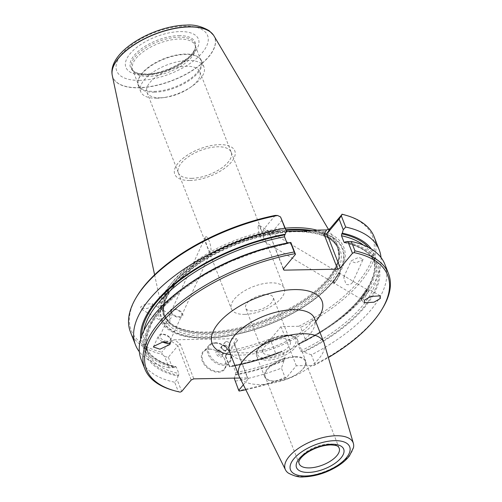 <?xml version="1.0" encoding="UTF-8"?>
<svg xmlns="http://www.w3.org/2000/svg" width="502" height="502" viewBox="0 0 502 502"><rect width="100%" height="100%" fill="white"/><g stroke="black" fill="none" stroke-linecap="round" stroke-linejoin="round"><path stroke-width="0.38" stroke-dasharray="2.51 1.88" d="M275.397 381.049A21.479 9.72 158.7 0 0 278.861 380.78A21.479 9.72 158.7 0 0 297.962 373.331A21.479 9.72 158.7 0 0 305.323 361.302A21.479 9.72 158.7 0 0 295.22 357.154A21.479 9.72 158.7 0 0 273.54 364.27A21.479 9.72 158.7 0 0 265.301 376.902A21.479 9.72 158.7 0 0 275.397 381.049M298.859 462.267A21.479 9.72 -21.3 0 1 308.717 450.288A21.479 9.72 -21.3 0 1 329.086 444.006A21.479 9.72 -21.3 0 1 338.398 446.849M295.371 356.596A22.013 9.958 -21.3 0 1 305.718 360.844A22.013 9.958 -21.3 0 1 298.182 373.181A22.013 9.958 -21.3 0 1 278.597 380.817A22.013 9.958 -21.3 0 1 275.052 381.087A22.013 9.958 -21.3 0 1 264.698 376.839A22.013 9.958 -21.3 0 1 273.144 363.894A22.013 9.958 -21.3 0 1 295.371 356.596M266.242 294.511A14.765 6.683 -21.3 0 1 273.188 297.36A14.765 6.683 -21.3 0 1 267.522 306.044A14.765 6.683 -21.3 0 1 252.619 310.939A14.765 6.683 -21.3 0 1 245.673 308.084A14.765 6.683 -21.3 0 1 251.339 299.399A14.765 6.683 -21.3 0 1 266.242 294.511M283.429 338.58A14.765 6.683 -21.3 0 1 290.369 341.429A14.765 6.683 -21.3 0 1 284.703 350.114A14.765 6.683 -21.3 0 1 269.8 355.008A14.765 6.683 -21.3 0 1 262.853 352.159A14.765 6.683 -21.3 0 1 268.52 343.475A14.765 6.683 -21.3 0 1 283.429 338.58M288.267 473.041A36.464 16.497 158.7 0 0 302.373 476.304A36.464 16.497 158.7 0 0 353.49 447.615M324.21 343.33A45.638 20.651 -21.3 0 1 305.731 369.855A45.638 20.651 -21.3 0 1 260.356 384.513A45.638 20.651 -21.3 0 1 239.234 376.462M218.238 372.233A13.962 9.651 39.7 0 0 222.75 356.144A13.962 9.651 39.7 0 0 216.462 350.923A13.962 9.651 39.7 0 0 209.19 349.034A13.962 9.651 39.7 0 0 202.187 360.844A13.962 9.651 39.7 0 0 218.238 372.233M209.616 349.185A13.422 9.274 -140.3 0 1 216.6 350.998A13.422 9.274 -140.3 0 1 222.65 356.018A13.422 9.274 -140.3 0 1 224.294 368.907A13.422 9.274 -140.3 0 1 218.314 371.493A13.422 9.274 -140.3 0 1 204.948 364.226A13.422 9.274 -140.3 0 1 203.63 351.764A13.422 9.274 -140.3 0 1 209.616 349.185M226.509 341.605A2.956 2.039 -140.3 0 1 229.452 343.205A2.956 2.039 -140.3 0 1 229.74 345.947A2.956 2.039 -140.3 0 1 228.423 346.512A2.956 2.039 -140.3 0 1 225.486 344.918A2.956 2.039 -140.3 0 1 225.197 342.176A2.956 2.039 -140.3 0 1 226.509 341.605M223.302 345.476A2.956 2.039 -140.3 0 1 226.239 347.07A2.956 2.039 -140.3 0 1 226.534 349.812A2.956 2.039 -140.3 0 1 225.216 350.383A2.956 2.039 -140.3 0 1 222.26 348.796A2.956 2.039 -140.3 0 1 221.972 346.054A2.956 2.039 -140.3 0 1 223.29 345.489A2.956 2.039 -140.3 0 1 226.233 347.089A2.956 2.039 -140.3 0 1 226.521 349.825A2.956 2.039 -140.3 0 1 225.203 350.396A2.956 2.039 -140.3 0 1 222.273 348.783A2.956 2.039 -140.3 0 1 221.984 346.041A2.956 2.039 -140.3 0 1 223.302 345.476M223.158 345.156A3.357 2.322 -140.3 0 1 226.502 346.97A3.357 2.322 -140.3 0 1 226.829 350.082A3.357 2.322 -140.3 0 1 225.335 350.729A3.357 2.322 -140.3 0 1 221.991 348.915A3.357 2.322 -140.3 0 1 221.664 345.796A3.357 2.322 -140.3 0 1 223.158 345.156M223.17 345.138A3.357 2.322 -140.3 0 1 226.515 346.957A3.357 2.322 -140.3 0 1 226.841 350.07A3.357 2.322 -140.3 0 1 225.348 350.716A3.357 2.322 -140.3 0 1 222.003 348.903A3.357 2.322 -140.3 0 1 221.677 345.784A3.357 2.322 -140.3 0 1 223.17 345.138M219.079 350.565A2.956 2.039 -140.3 0 1 220.616 350.967A2.956 2.039 -140.3 0 1 221.947 352.071A2.956 2.039 -140.3 0 1 222.304 354.908A2.956 2.039 -140.3 0 1 220.993 355.472A2.956 2.039 -140.3 0 1 218.05 353.879A2.956 2.039 -140.3 0 1 217.761 351.136A2.956 2.039 -140.3 0 1 219.079 350.565M218.232 350.271A4.029 2.786 -140.3 0 1 220.328 350.816A4.029 2.786 -140.3 0 1 222.148 352.322A4.029 2.786 -140.3 0 1 220.842 356.966A4.029 2.786 -140.3 0 1 216.211 353.678A4.029 2.786 -140.3 0 1 218.232 350.271M152.307 305.668L147.726 308.353L140.817 308.812L140.742 306.873L145.316 304.187L152.231 303.729L152.307 305.668M152.231 303.729L170.291 314.484L169.908 314.434L169.456 315.877L169.977 322.259L166.375 324.028L166.024 322.654L166.426 322.033L171.42 317.653C171.32 315.532 170.818 314.459 169.908 314.434L171.477 310.763A5.635 3.018 24.6 0 1 171.816 310.28A5.635 3.018 24.6 0 1 178.348 310.606A5.635 3.018 24.6 0 1 181.724 315.463A5.635 3.018 24.6 0 1 181.391 315.946A5.635 3.018 24.6 0 1 174.853 315.614A5.635 3.018 24.6 0 1 171.477 310.763M166.57 341.354A5.635 3.018 24.6 0 1 160.144 335.48A5.635 3.018 24.6 0 1 160.477 334.997A5.635 3.018 24.6 0 1 162.096 334.276A5.635 3.018 24.6 0 1 170.027 337.909A5.635 3.018 24.6 0 1 170.391 340.18A5.635 3.018 24.6 0 1 170.052 340.663A5.635 3.018 24.6 0 1 167.925 341.435M162.491 341.887A6.978 3.734 24.6 0 1 158.45 335.951A6.978 3.734 24.6 0 1 158.864 335.349A6.978 3.734 24.6 0 1 160.872 334.457A6.978 3.734 24.6 0 1 170.693 338.963A6.978 3.734 24.6 0 1 171.138 341.768A6.978 3.734 24.6 0 1 170.718 342.37A6.978 3.734 24.6 0 1 170.291 342.715M318.506 230.085A98.756 44.678 158.7 0 1 326.087 289.554A98.756 44.678 158.7 0 1 206.253 338.153A98.756 44.678 158.7 0 1 164.618 292.503A98.756 44.678 158.7 0 1 272.617 230.926L277.575 231.403L286.109 231.353M317.289 230.274A93.761 42.419 -21.3 0 1 336.497 242.987A93.761 42.419 -21.3 0 1 339.045 256.133A93.761 42.419 -21.3 0 1 207.251 332.029A93.761 42.419 -21.3 0 1 169.293 322.315A93.761 42.419 -21.3 0 1 162.265 310.92A93.761 42.419 -21.3 0 1 285.28 228.172M368.273 291.329A6.978 1.104 -59.2 0 1 364.59 297.918A6.978 1.104 -59.2 0 1 361.578 301.005A6.978 1.104 -59.2 0 1 361.471 300.836A6.978 1.104 -59.2 0 1 362.017 298.677A6.978 1.104 -59.2 0 1 365.406 292.528A6.978 1.104 -59.2 0 1 368.518 288.995A6.978 1.104 -59.2 0 1 368.719 289.008A6.978 1.104 -59.2 0 1 368.273 291.329M351.35 260.776L358.491 257.413L363.272 259.019L362.915 259.572L355.774 262.929L350.992 261.322L351.35 260.776M344.234 276.295L343.82 277.838L346.104 284.352C348.626 285.105 350.66 284.596 352.209 282.833L352.636 282.218L352.053 280.649L344.874 276.376L343.989 276.589L350.992 261.322M339.22 275.102A5.635 0.891 -59.2 0 1 336.246 280.417A5.635 0.891 -59.2 0 1 333.811 282.915A5.635 0.891 -59.2 0 1 334.169 281.038A5.635 0.891 -59.2 0 1 337.143 275.717A5.635 0.891 -59.2 0 1 339.578 273.226A5.635 0.891 -59.2 0 1 339.201 275.09A5.635 0.891 -59.2 0 1 336.227 280.405A5.635 0.891 -59.2 0 1 333.792 282.902A5.635 0.891 -59.2 0 1 334.15 281.02A5.635 0.891 -59.2 0 1 337.124 275.705A5.635 0.891 -59.2 0 1 339.559 273.213A5.635 0.891 -59.2 0 1 339.22 275.102M366.535 291.361A5.635 0.891 -59.2 0 1 363.561 296.676A5.635 0.891 -59.2 0 1 361.126 299.173A5.635 0.891 -59.2 0 1 361.038 299.035A5.635 0.891 -59.2 0 1 361.484 297.297A5.635 0.891 -59.2 0 1 364.22 292.327A5.635 0.891 -59.2 0 1 366.73 289.472A5.635 0.891 -59.2 0 1 366.893 289.485A5.635 0.891 -59.2 0 1 366.535 291.361M170.912 309.715A6.714 3.589 24.6 0 1 178.693 310.11A6.714 3.589 24.6 0 1 182.709 315.89A6.714 3.589 24.6 0 1 182.308 316.461A6.714 3.589 24.6 0 1 174.533 316.072A6.714 3.589 24.6 0 1 170.511 310.292A6.714 3.589 24.6 0 1 170.912 309.715M170.906 309.74A6.714 3.589 24.6 0 1 178.681 310.129A6.714 3.589 24.6 0 1 182.703 315.909A6.714 3.589 24.6 0 1 182.301 316.486A6.714 3.589 24.6 0 1 174.52 316.091A6.714 3.589 24.6 0 1 170.498 310.311A6.714 3.589 24.6 0 1 170.906 309.74M339.678 274.525A6.714 1.06 -59.2 0 1 336.139 280.856A6.714 1.06 -59.2 0 1 333.24 283.825A6.714 1.06 -59.2 0 1 333.667 281.591A6.714 1.06 -59.2 0 1 337.206 275.253A6.714 1.06 -59.2 0 1 340.105 272.291A6.714 1.06 -59.2 0 1 339.678 274.525M339.703 274.538A6.714 1.06 -59.2 0 1 336.164 280.869A6.714 1.06 -59.2 0 1 333.265 283.837A6.714 1.06 -59.2 0 1 333.692 281.603A6.714 1.06 -59.2 0 1 337.231 275.272A6.714 1.06 -59.2 0 1 340.13 272.304A6.714 1.06 -59.2 0 1 339.703 274.538M205.538 236.743C208.512 235.545 212.283 249.074 210.551 252.349C209.334 252.349 204.019 240.251 205.538 236.743L171.489 310.738A5.635 3.018 24.6 0 1 171.822 310.255A5.635 3.018 24.6 0 1 178.361 310.587A5.635 3.018 24.6 0 1 181.737 315.438A5.635 3.018 24.6 0 1 181.398 315.921A5.635 3.018 24.6 0 1 174.865 315.595A5.635 3.018 24.6 0 1 171.489 310.738M181.737 315.438L210.551 252.349M257.972 226.735L259.264 235.143L262.766 240.621L263.901 239.203L261.529 230.782L258.806 225.141L257.972 226.735M112.279 75.488A54.712 24.755 158.7 0 0 138.527 87.812A54.712 24.755 158.7 0 0 195.303 68.648A54.712 24.755 158.7 0 0 213.94 35.855M154.309 92.186A33.96 15.367 158.7 0 0 188.595 80.935A33.96 15.367 158.7 0 0 201.622 60.962A33.96 15.367 158.7 0 0 198.597 57.31A33.96 15.367 158.7 0 0 185.652 54.404A33.96 15.367 158.7 0 0 138.094 80.897A33.96 15.367 158.7 0 0 138.339 85.635A33.96 15.367 158.7 0 0 154.309 92.186M154.265 91.383A33.559 15.185 158.7 0 0 188.15 80.264A33.559 15.185 158.7 0 0 201.02 60.529A33.559 15.185 158.7 0 0 198.033 56.921A33.559 15.185 158.7 0 0 185.244 54.053A33.559 15.185 158.7 0 0 138.245 80.226A33.559 15.185 158.7 0 0 138.489 84.907A33.559 15.185 158.7 0 0 154.265 91.383M156.668 98.235A33.96 15.367 158.7 0 0 162.14 97.808A33.96 15.367 158.7 0 0 192.348 86.03A33.96 15.367 158.7 0 0 203.981 67.004A33.96 15.367 158.7 0 0 188.012 60.453A33.96 15.367 158.7 0 0 153.725 71.704A33.96 15.367 158.7 0 0 140.698 91.678A33.96 15.367 158.7 0 0 156.668 98.235M160.301 97.802A28.357 12.832 158.7 0 0 164.869 97.451A28.357 12.832 158.7 0 0 190.095 87.618A28.357 12.832 158.7 0 0 199.809 71.73A28.357 12.832 158.7 0 0 186.474 66.258A28.357 12.832 158.7 0 0 157.841 75.651A28.357 12.832 158.7 0 0 146.967 92.33A28.357 12.832 158.7 0 0 160.301 97.802M191.689 178.317A28.357 12.832 158.7 0 0 220.322 168.923A28.357 12.832 158.7 0 0 231.196 152.244A28.357 12.832 158.7 0 0 217.862 146.772A28.357 12.832 158.7 0 0 189.235 156.166A28.357 12.832 158.7 0 0 178.354 172.845A28.357 12.832 158.7 0 0 191.689 178.317M189.919 180.488A32.216 14.577 158.7 0 0 222.442 169.814A32.216 14.577 158.7 0 0 234.798 150.864A32.216 14.577 158.7 0 0 219.65 144.645A32.216 14.577 158.7 0 0 187.127 155.319A32.216 14.577 158.7 0 0 174.771 174.269A32.216 14.577 158.7 0 0 189.919 180.488M189.907 180.463A32.216 14.577 158.7 0 0 222.436 169.789A32.216 14.577 158.7 0 0 234.792 150.845A32.216 14.577 158.7 0 0 219.644 144.626A32.216 14.577 158.7 0 0 187.12 155.294A32.216 14.577 158.7 0 0 174.759 174.244A32.216 14.577 158.7 0 0 189.907 180.463M244.744 314.384A28.357 12.832 158.7 0 0 273.37 304.99A28.357 12.832 158.7 0 0 284.245 288.311A28.357 12.832 158.7 0 0 270.917 282.839A28.357 12.832 158.7 0 0 242.284 292.233A28.357 12.832 158.7 0 0 231.409 308.912A28.357 12.832 158.7 0 0 244.744 314.384M191.701 178.342A28.357 12.832 158.7 0 0 220.328 168.948A28.357 12.832 158.7 0 0 231.202 152.269A28.357 12.832 158.7 0 0 217.874 146.791A28.357 12.832 158.7 0 0 189.241 156.185A28.357 12.832 158.7 0 0 178.367 172.87A28.357 12.832 158.7 0 0 191.701 178.342M147.594 74.936A33.941 15.355 -21.3 0 1 134.661 72.031A33.941 15.355 -21.3 0 1 133.413 71.02A33.941 15.355 -21.3 0 1 142.097 50.213A33.941 15.355 -21.3 0 1 178.919 37.179A33.941 15.355 -21.3 0 1 195.353 46.868A33.941 15.355 -21.3 0 1 195.127 48.456A33.941 15.355 -21.3 0 1 147.594 74.936M178.844 35.629A34.713 15.706 -21.3 0 1 195.416 47.169A34.713 15.706 -21.3 0 1 194.745 49.246A34.713 15.706 -21.3 0 1 146.804 74.252A34.713 15.706 -21.3 0 1 135.477 72.357A34.713 15.706 -21.3 0 1 133.57 71.284A34.713 15.706 -21.3 0 1 140.045 49.83A34.713 15.706 -21.3 0 1 178.844 35.629M314.572 318.519A45.638 20.651 -21.3 0 1 297.065 345.363A45.638 20.651 -21.3 0 1 250.987 360.48A45.638 20.651 -21.3 0 1 229.533 351.676M240.006 378.012L247.455 377.88L233.838 342.948L236.386 338.655L174.351 339.785L180.18 343.926L193.803 378.859M243.357 384.789L248.189 378.966L247.455 377.88M245.811 389.74A129.466 58.577 158.7 0 0 286.347 377.724L296.293 365.738L314.089 365.412A129.466 58.577 158.7 0 0 328.358 357.556M180.174 392.131L178.348 391.635L174.677 382.229L177.087 379.575L181.718 391.447M178.348 391.635A130.809 59.186 -21.3 0 1 172.537 390.173M141.112 359.363A130.809 59.186 158.7 0 0 174.677 382.229M235.432 381.118A130.809 59.186 158.7 0 0 281.459 368.148L285.123 377.554A130.809 59.186 -21.3 0 1 239.096 390.525L234.07 378.533L235.62 374.366L235.827 372.478L233.348 366.115L232.269 365.782L231.679 366.491L229.502 366.818L229.809 366.698L225.442 355.504L225.354 356.169L234.842 344.73L233.838 342.948M239.096 390.525L239.14 391.058M188.369 284.358A124.728 56.431 158.7 0 0 178.041 376.123L177.087 379.575M286.981 243.093L288.085 243.489L288.675 242.78M140.679 339.076A124.728 56.431 -21.3 0 0 174.696 367.533L175.286 366.818L176.365 367.157L178.844 373.513L178.637 375.408L178.041 376.123M215.471 268.03A122.149 55.264 158.7 0 0 147.607 352.184L146.214 338.762L151.66 323.282L163.771 306.728L181.843 290.2L204.76 274.757L231.133 261.347L259.358 250.793L288.085 243.489A123.492 55.873 158.7 0 0 159.856 310.794A123.492 55.873 158.7 0 0 178.637 375.408M141.671 335.97A123.492 55.873 158.7 0 0 175.286 366.818L175.832 366.586C159.398 362.883 149.163 355.962 145.128 345.828A122.149 55.264 158.7 0 0 176.365 367.157M248.189 378.966L234.842 344.73L237.804 339.735L236.386 338.655M225.354 356.169L229.502 366.818M235.024 375.082A124.728 56.431 158.7 0 0 283.925 360.888L284.672 359.984L285.054 357.888L282.576 351.532L281.321 351.4L281.741 351.074C265.326 357.681 248.954 362.5 232.633 365.544L232.269 365.782A123.492 55.873 158.7 0 0 281.321 351.4L280.58 352.297A124.728 56.431 -21.3 0 1 231.679 366.491M174.696 367.533L169.055 367.803L164.694 356.615L168.371 357.204L177.859 345.771L191.206 380.008M168.371 357.204L172.519 367.853M174.351 339.785L171.069 340.952L177.859 345.771L180.18 343.926M270.735 340.638L271.086 338.574A129.466 58.577 -21.3 0 1 228.429 351.03L226.91 353.188A130.809 59.186 158.7 0 0 270.735 340.638L275.836 353.728A130.809 59.186 -21.3 0 1 229.809 366.698M275.836 353.728L280.58 352.297M283.925 360.888L281.459 368.148M382.587 308.278A130.809 59.186 -21.3 0 1 315.061 364.27L311.391 354.864A130.809 59.186 158.7 0 0 384.865 264.328M311.391 354.864L303.804 352.065A124.728 56.431 158.7 0 0 345.658 241.738M371.449 249.105A124.728 56.431 -21.3 0 1 331.985 324.913A124.728 56.431 -21.3 0 1 300.453 343.475L298.502 343.638L298.094 344.642L300.572 350.998L302.468 352.09L303.804 352.065M381.005 257.526A130.809 59.186 -21.3 0 1 334.432 323.194A130.809 59.186 -21.3 0 1 305.768 340.438L300.667 327.354A130.809 59.186 158.7 0 0 374.134 236.818M300.453 343.475L305.768 340.438M283.266 269.053L269.913 234.817L283.473 268.802M282.13 220.089L269.913 234.817L263.123 229.998L275.221 215.414M169.055 367.803A130.809 59.186 -21.3 0 1 139.349 351.745M296.293 365.738L281.026 326.589L298.822 326.262L300.667 327.354M315.061 364.27L314.089 365.412M271.086 338.574L281.026 326.589M286.347 377.724L285.123 377.554M130.388 331.853A130.809 59.186 158.7 0 0 162.384 354.368L161.694 352.247A129.466 58.577 -21.3 0 1 137.084 296.061M164.694 356.615L162.384 354.368M272.617 230.926L264.548 231.071L270.377 235.212M264.548 231.071L263.123 229.998M171.069 340.952L161.694 352.247M226.91 353.188L225.442 355.504M228.429 351.03L237.804 339.735M344.981 215.007A129.466 58.577 -21.3 0 1 298.822 326.262M315.739 321.506A58.929 26.662 -21.3 0 1 239.893 355.146A58.929 26.662 -21.3 0 1 230.694 354.663M286.153 335.298A20.67 9.35 -21.3 0 1 293.683 346.48A20.67 9.35 -21.3 0 1 267.07 358.29A20.67 9.35 -21.3 0 1 259.54 347.108A20.67 9.35 -21.3 0 1 286.153 335.298M287.207 335.662A22.013 9.958 -21.3 0 1 297.56 339.91A22.013 9.958 -21.3 0 1 289.114 352.862A22.013 9.958 -21.3 0 1 266.888 360.154A22.013 9.958 -21.3 0 1 256.535 355.905A22.013 9.958 -21.3 0 1 264.981 342.96A22.013 9.958 -21.3 0 1 287.207 335.662M214.818 342.91A13.422 9.274 -140.3 0 1 228.184 350.176A13.422 9.274 -140.3 0 1 229.496 362.639A13.422 9.274 -140.3 0 1 223.515 365.218A13.422 9.274 -140.3 0 1 210.15 357.957A13.422 9.274 -140.3 0 1 208.838 345.495A13.422 9.274 -140.3 0 1 214.818 342.91M215.452 343.136A12.619 8.722 -140.3 0 1 229.96 353.427A12.619 8.722 -140.3 0 1 223.628 364.101A12.619 8.722 -140.3 0 1 209.114 353.81A12.619 8.722 -140.3 0 1 215.452 343.136M313.988 230.738A97.3 44.019 -21.3 0 1 326.758 288.499A97.3 44.019 -21.3 0 1 207.144 337.909A97.3 44.019 -21.3 0 1 167.091 291.417A97.3 44.019 -21.3 0 1 277.575 231.403M311.836 230.882A96.729 43.762 -21.3 0 1 327.072 287.859A96.729 43.762 -21.3 0 1 207.445 337.695A96.729 43.762 -21.3 0 1 168.107 290.765A96.729 43.762 -21.3 0 1 279.809 231.466M295.609 231.435A94.301 42.664 -21.3 0 1 329.965 282.469A94.301 42.664 -21.3 0 1 208.568 336.346A94.301 42.664 -21.3 0 1 174.207 285.312A94.301 42.664 -21.3 0 1 295.609 231.435M299.932 231.102A92.958 42.055 -21.3 0 1 338.26 249.011A92.958 42.055 -21.3 0 1 302.599 303.685A92.958 42.055 -21.3 0 1 208.757 334.483A92.958 42.055 -21.3 0 1 165.045 316.542A92.958 42.055 -21.3 0 1 198.171 263.569A92.958 42.055 -21.3 0 1 288.951 231.303M313.016 230.832A93.083 42.112 -21.3 0 1 338.875 257.513A93.083 42.112 -21.3 0 1 208.035 332.864A93.083 42.112 -21.3 0 1 170.354 323.219A93.083 42.112 -21.3 0 1 188.539 268.488A93.083 42.112 -21.3 0 1 285.883 229.721M310.537 230.907A92.958 42.055 -21.3 0 1 337.783 247.793A92.958 42.055 -21.3 0 1 302.129 302.468A92.958 42.055 -21.3 0 1 208.28 333.265A92.958 42.055 -21.3 0 1 164.574 315.325A92.958 42.055 -21.3 0 1 196.665 263.067A92.958 42.055 -21.3 0 1 286.09 230.261M148.416 76.373A33.559 15.185 -21.3 0 1 132.635 69.897A33.559 15.185 -21.3 0 1 145.511 50.156A33.559 15.185 -21.3 0 1 179.39 39.037A33.559 15.185 -21.3 0 1 195.165 45.513A33.559 15.185 -21.3 0 1 182.295 65.254A33.559 15.185 -21.3 0 1 148.416 76.373M144.2 74.898A38.93 17.614 -21.3 0 1 130.012 53.833A38.93 17.614 -21.3 0 1 180.13 31.588A38.93 17.614 -21.3 0 1 194.312 52.654A38.93 17.614 -21.3 0 1 144.2 74.898M213.432 35.065A54.668 24.736 -21.3 0 1 195.836 68.046A54.668 24.736 -21.3 0 1 138.483 87.63A54.668 24.736 -21.3 0 1 112.115 74.56M139.656 80.364A48.763 22.063 -21.3 0 1 121.892 53.978A48.763 22.063 -21.3 0 1 184.667 26.123A48.763 22.063 -21.3 0 1 202.431 52.509A48.763 22.063 -21.3 0 1 139.656 80.364M287 243.156A122.149 55.264 158.7 0 0 268.306 247.43M143.854 330.736A122.149 55.264 158.7 0 0 145.128 345.828L147.607 352.184A122.149 55.264 158.7 0 0 178.844 373.513M233.348 366.115A122.149 55.264 158.7 0 0 282.576 351.532M235.827 372.478A122.149 55.264 158.7 0 0 285.054 357.888M235.62 374.366A123.492 55.873 158.7 0 0 284.672 359.984M302.468 352.09A123.492 55.873 158.7 0 0 345.062 242.453M300.572 350.998A122.149 55.264 158.7 0 0 375.226 263.443A122.149 55.264 158.7 0 0 345.131 242.372M298.094 344.642A122.149 55.264 158.7 0 0 372.748 257.087A122.149 55.264 158.7 0 0 363.467 245.114M299.123 343.5A123.492 55.873 158.7 0 0 368.619 247.486M228.912 349.812L231.039 351.074C233.631 352.266 237.954 352.868 243.997 352.881C261.059 352.868 286.673 343.675 301.181 332.129C310.255 324.919 312.457 320.483 313.047 319.115L313.763 316.731M339.183 448.154L305.323 361.302M264.698 376.839L256.535 355.905C255.687 349.561 257.394 350.496 258.668 347.704L267.742 340.475C274.061 337.093 280.336 335.292 286.56 335.066C289.604 334.558 297.084 336.604 297.56 339.91L305.718 360.844M290.369 341.429L273.188 297.36M229.74 345.947L226.534 349.812M226.521 349.825L222.304 354.908M224.294 368.907L229.496 362.639C235.532 356.338 224.959 342.057 215.063 342.778C212.402 342.847 210.325 343.751 208.838 345.495L203.63 351.764M166.375 324.028L140.817 308.812M170.391 340.18L181.724 315.463M162.096 334.276L160.872 334.457M170.027 337.909L170.693 338.963M169.293 322.315L170.354 323.219L164.574 315.325L165.045 316.542C157.766 300.51 179.208 272.737 215.302 254.043C242.491 240.012 269.122 232.552 295.195 231.667C318.983 231.698 333.341 237.477 338.26 249.011L337.783 247.793L338.875 257.513L339.045 256.133M364.584 302.794L361.578 301.005M352.636 282.218L363.272 259.019M361.126 299.173L262.766 240.621M361.038 299.035L361.471 300.836M170.184 343.845L171.138 341.768M154.597 274.807L162.265 310.92M198.033 56.921L198.597 57.31M201.622 60.962L203.981 67.004M190.095 87.618L192.348 86.03M164.869 97.451L162.14 97.808M199.809 71.73L231.196 152.244M231.202 152.269L284.245 288.311M133.413 71.02L132.635 69.897L138.489 84.907M195.127 48.456L195.416 47.169M135.477 72.357C137.786 73.468 141.238 74.007 145.837 73.989C164.104 74.654 192.542 58.452 194.745 49.246M201.02 60.529L195.165 45.513L195.353 46.868M134.661 72.031L133.57 71.284M178.367 172.87L231.409 308.912M146.967 92.33L178.354 172.845M138.339 85.635L140.698 91.678M138.245 80.226L138.094 80.897M328.402 229.295L336.497 242.987M344.874 276.376L258.812 225.141M153.386 346.995L158.45 335.951M366.73 289.472L368.518 288.995M366.893 289.485L352.053 280.649M380.202 295.847L368.719 289.008M344.523 242.686C360.957 246.388 371.191 253.309 375.226 263.443L372.748 257.087C383.101 279.771 350.289 319.165 298.502 343.638M331.985 324.913L334.432 323.194M160.144 335.48L166.024 322.654M221.972 346.054L217.761 351.136M225.197 342.176L221.984 346.041M262.853 352.159L245.673 308.084M299.161 463.754L265.301 376.902"/><path stroke-width="0.75" d="M338.398 446.849A21.479 9.72 -21.3 0 1 339.183 448.154A21.479 9.72 -21.3 0 1 330.943 460.786A21.479 9.72 -21.3 0 1 309.263 467.902A21.479 9.72 -21.3 0 1 299.161 463.754A21.479 9.72 -21.3 0 1 298.859 462.267C298.665 463.133 297.975 458.702 307.72 452.258C315.269 447.696 322.88 445.243 330.554 444.916C335.192 445.111 337.808 445.751 338.398 446.849M336.026 435.742A36.464 16.497 158.7 0 0 298.659 448.192A36.464 16.497 158.7 0 0 285.494 469.872A36.464 16.497 158.7 0 0 288.267 473.041C294.197 476.197 299.374 477.484 303.798 476.9C315.513 476.411 326.871 472.79 337.865 466.044C342.69 462.982 346.531 459.625 349.398 455.973L353.49 447.615A36.464 16.497 158.7 0 0 353.383 443.404A36.464 16.497 158.7 0 0 336.026 435.742M285.494 469.872L239.234 376.462A45.638 20.651 -21.3 0 1 238.902 375.703A45.638 20.651 -21.3 0 1 256.409 348.859A45.638 20.651 -21.3 0 1 302.48 333.742A45.638 20.651 -21.3 0 1 323.941 342.546A45.638 20.651 -21.3 0 1 324.21 343.33L353.383 443.404M285.28 228.172A93.761 42.419 -21.3 0 1 293.795 227.72A93.761 42.419 -21.3 0 1 317.289 230.274M364.483 300.146L364.584 302.794L374.046 302.173L380.309 298.495L380.202 295.847L370.746 296.469L364.483 300.146M169.701 344.592L170.184 343.845L163.646 341.642L153.869 346.242L153.386 346.995L159.925 349.191L169.701 344.592M328.402 229.295L213.94 35.855A54.712 24.755 158.7 0 0 213.482 35.134A54.712 24.755 158.7 0 0 189.022 26.945A54.712 24.755 158.7 0 0 136.111 43.586A54.712 24.755 158.7 0 0 112.128 74.647A54.712 24.755 158.7 0 0 112.279 75.488L154.597 274.807M238.902 375.703L229.533 351.676A45.638 20.651 -21.3 0 1 229.1 350.239A45.638 20.651 -21.3 0 1 248.327 323.997A45.638 20.651 -21.3 0 1 293.112 309.709A45.638 20.651 -21.3 0 1 313.919 317.17A45.638 20.651 -21.3 0 1 314.572 318.519L323.941 342.546M173.937 390.581L172.537 390.173A130.809 59.186 -21.3 0 1 144.783 368.769A130.809 59.186 -21.3 0 1 294.21 251.979L295.044 253.686A129.466 58.577 158.7 0 0 162.485 321.613A129.466 58.577 158.7 0 0 173.937 390.581A129.466 58.577 158.7 0 0 180.174 392.131L181.718 391.447L191.206 380.008L193.803 378.859L240.006 378.012M234.183 378.119L238.701 390.405L243.357 384.789M238.701 390.405L239.14 391.058A129.466 58.577 158.7 0 0 245.811 389.74M328.358 357.556A129.466 58.577 158.7 0 0 381.834 309.527A129.466 58.577 158.7 0 0 354.004 252.606L352.46 253.29L340.243 268.012L337.651 269.166L324.035 234.233L326.582 229.941L318.506 230.085L311.836 230.882L286.109 231.353M295.044 253.686L295.477 254.332L283.266 269.053L283.994 270.145L337.651 269.166M295.477 254.332L290.846 242.453L290.545 242.573L294.21 251.979M290.545 242.573A130.809 59.186 158.7 0 0 185.922 286.077A130.809 59.186 158.7 0 0 141.112 359.363L144.783 368.769M170.291 342.715A6.978 3.734 24.6 0 1 162.491 341.887M354.004 252.606L354.964 250.874A130.809 59.186 -21.3 0 1 388.529 273.734A130.809 59.186 -21.3 0 1 382.587 308.278L381.834 309.527M344.523 242.686L345.658 241.738L351.3 241.468L354.964 250.874M347.83 241.418L352.46 253.29M290.846 242.453L288.675 242.78A124.728 56.431 158.7 0 0 188.369 284.358L185.922 286.077M140.679 339.076A124.728 56.431 -21.3 0 1 285.324 234.189L284.734 234.905L284.521 236.793L286.981 243.093M345.671 227.042A130.809 59.186 -21.3 0 1 379.236 249.908L374.134 236.818A130.809 59.186 158.7 0 0 346.38 215.414A130.809 59.186 158.7 0 0 342.138 214.304L341.31 215.854L345.671 227.042L343.261 229.696L342.308 233.148A124.728 56.431 -21.3 0 1 371.449 249.105M341.31 215.854L339.114 219.048L343.261 229.696M339.114 219.048L326.896 233.775L340.243 268.012M345.062 242.453L343.983 242.115L341.504 235.758L341.718 233.863L342.308 233.148M388.529 273.734L384.865 264.328A130.809 59.186 158.7 0 0 351.3 241.468M379.236 249.908A130.809 59.186 -21.3 0 1 381.005 257.526M139.349 351.745A130.809 59.186 -21.3 0 1 135.49 344.943A130.809 59.186 -21.3 0 1 284.923 228.153L280.555 216.958L286.278 230.738L285.324 234.189M284.923 228.153L286.278 230.738M342.138 214.304L329.858 228.78L326.896 233.775L324.035 234.233M283.473 268.802L283.994 270.145M280.555 216.958L277.612 215.483A130.809 59.186 158.7 0 0 136.331 297.309A130.809 59.186 158.7 0 0 130.388 331.853L135.49 344.943M329.858 228.78L326.582 229.941M136.331 297.309L137.084 296.061A129.466 58.577 -21.3 0 1 275.221 215.414L277.612 215.483M167.925 341.435A5.635 3.018 24.6 0 1 166.57 341.354M341.962 214.191A129.466 58.577 -21.3 0 1 344.981 215.007L346.38 215.414M230.694 354.663A58.929 26.662 -21.3 0 1 221.407 319.95A58.929 26.662 -21.3 0 1 294.285 289.591A58.929 26.662 -21.3 0 1 315.739 321.506M305.442 475.99A31.764 14.37 -21.3 0 1 293.865 458.803A31.764 14.37 -21.3 0 1 334.752 440.662A31.764 14.37 -21.3 0 1 346.33 457.849A31.764 14.37 -21.3 0 1 305.442 475.99M288.951 231.303A92.958 42.055 -21.3 0 1 294.555 231.071A92.958 42.055 -21.3 0 1 299.932 231.102M285.883 229.721A93.083 42.112 -21.3 0 1 293.952 229.307A93.083 42.112 -21.3 0 1 313.016 230.832M286.09 230.261A92.958 42.055 -21.3 0 1 294.078 229.853A92.958 42.055 -21.3 0 1 310.537 230.907M112.115 74.56A54.668 24.736 -21.3 0 1 112.103 74.478A54.668 24.736 -21.3 0 1 136.067 43.436A54.668 24.736 -21.3 0 1 188.94 26.807A54.668 24.736 -21.3 0 1 213.381 34.989A54.668 24.736 -21.3 0 1 213.432 35.065M308.41 472.413A25.332 11.458 -21.3 0 1 299.179 458.709A25.332 11.458 -21.3 0 1 331.784 444.239A25.332 11.458 -21.3 0 1 341.015 457.943A25.332 11.458 -21.3 0 1 308.41 472.413M268.306 247.43A122.149 55.264 158.7 0 0 215.471 268.03M284.521 236.793A122.149 55.264 158.7 0 0 143.854 330.736M284.734 234.905A123.492 55.873 158.7 0 0 141.671 335.97M345.131 242.372A122.149 55.264 158.7 0 0 343.983 242.115M363.467 245.114A122.149 55.264 158.7 0 0 341.504 235.758M368.619 247.486A123.492 55.873 158.7 0 0 341.718 233.863M229.1 350.239L228.912 349.812M313.763 316.731L313.919 317.17M112.128 74.647L112.103 74.478C108.57 51.185 153.869 25.527 186.512 25.1C194.042 24.435 201.616 26.317 209.234 30.76L213.482 35.134"/></g></svg>
